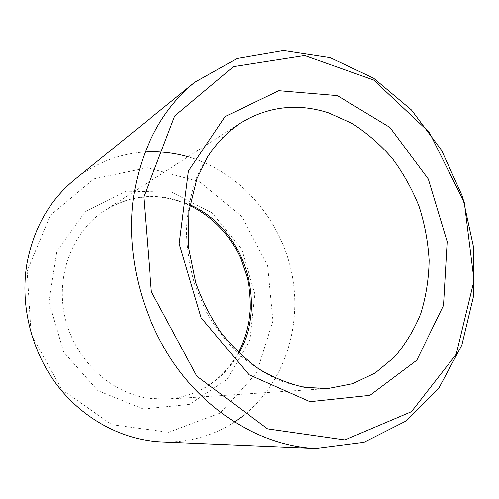 <?xml version="1.0" encoding="UTF-8"?>
<svg xmlns="http://www.w3.org/2000/svg" width="499" height="499" viewBox="0 0 499 499"><rect width="100%" height="100%" fill="white"/><g stroke="black" fill="none" stroke-linecap="round" stroke-linejoin="round"><path stroke-width="0.37" stroke-dasharray="2.5 1.87" d="M27.133 271.057L31.094 334.218L61.932 389.756L111.882 424.693L168.699 432.296L220.034 413.128L256.548 373.127L272.965 320.926L267.657 265.817L241.946 216.722L199.706 181.755L147.361 167.695L93.937 178.854L50.33 215.287L27.133 271.057M161.763 441.933C188.628 442.707 212.83 436.089 234.362 422.092M242.838 416.047C285.004 382.864 302.887 324.556 291.385 271.225C279.721 217.895 239.501 171.781 188.079 156.755M145.09 151.97C119.454 153.561 96.076 162.674 74.962 179.303M189.788 205.463C160.772 192.427 132.541 194.017 105.083 210.229L240.219 123.166L222.529 137.537C211.981 149.22 203.261 162.78 196.375 178.218C190.718 194.529 187.393 211.826 186.401 230.12C186.832 248.67 189.689 267.065 194.978 285.297L206.006 311.27C215.375 327.55 226.44 342.021 239.208 354.689C252.712 366.079 267.04 375.017 282.191 381.492C297.535 386.463 312.779 388.815 327.918 388.54L167.521 399.15L148.502 398.345C109.93 392.775 74.445 359.224 64.945 317.065C55.327 274.924 72.941 230.688 105.083 210.229C126.883 196.905 149.968 193.25 174.344 199.276L189.907 204.758M143.257 409.018L97.916 390.673L63.697 352.144L48.908 301.739L56.923 251.172L85.142 211.769L126.39 191.186L171.625 192.14L212.275 212.979L241.553 249.038L254.883 293.855L249.993 339.944L227.12 379.352L189.408 404.402L143.257 409.018M238.902 352.993C223.084 380.438 199.288 395.826 167.521 399.15C198.845 396.119 222.467 380.562 238.385 352.494"/><path stroke-width="0.75" d="M143.787 196.905L151.359 291.759L196.824 376.165L267.583 428.872L344.853 439.925L411.457 411.694L456.211 354.309L474.05 280.5L464.344 202.719L429.346 132.36L373.651 80.033L304.683 55.545L233.482 66.648L174.675 115.974L143.787 196.905M133.52 196.849C125.343 255.058 142.277 320.969 178.286 369.516C214.464 417.975 266.797 446.387 315.736 448.464L363.996 442.289L406.024 421.019L439.176 387.542L461.856 345.14L473.314 297.136L473.457 246.699L462.648 196.831L441.609 150.342L411.444 109.923L373.632 78.206L330.151 57.666L283.582 50.536L237.156 58.502L194.716 82.304C161.932 109.113 141.529 147.292 133.52 196.849M194.716 82.304L74.962 179.303C49.457 200.242 33.421 228.511 26.84 264.121C19.966 305.906 31.599 351.988 57.853 386.039C84.25 419.996 123.503 440.274 161.763 441.933L315.736 448.464M234.362 422.092L242.838 416.047M188.079 156.755C174.032 152.738 159.705 151.141 145.09 151.97M337.38 95.602L278.804 90.706L225.055 116.579L188.416 171.02L179.172 243.762L201.097 317.751L248.87 374.649L309.991 401.695L369.921 395.351L416.815 360.209L443.505 305.425L447.179 241.578L428.323 179.029L389.925 127.445L337.38 95.602M328.51 112.824C297.535 102.869 268.1 106.318 240.219 123.166C227.556 131.692 216.672 142.957 207.559 156.954L196.862 178.879L188.909 211.539L188.454 246.98L195.77 282.746C202.039 300.323 210.26 316.678 220.439 331.81C231.405 345.844 244.011 358.095 258.251 368.549C273.408 377.681 288.896 383.949 304.714 387.361L327.918 388.54L352.731 383.7L375.167 372.978L394.397 357.091C405.444 344.273 414.251 329.72 420.825 313.441C426.034 296.481 428.803 278.841 429.146 260.509C428.111 242.09 424.743 224.001 419.035 206.249C412.074 188.959 403.117 172.947 392.158 158.214C380.201 144.467 366.809 132.853 351.988 123.378L328.51 112.824M189.907 204.758C243.668 227.906 268.275 302.363 238.902 352.993M189.788 205.463C212.493 216.709 229.403 234.193 240.512 257.927L247.448 278.348C249.488 288.291 250.436 298.446 250.286 308.812C249.219 324.35 245.252 338.915 238.385 352.494"/></g></svg>
